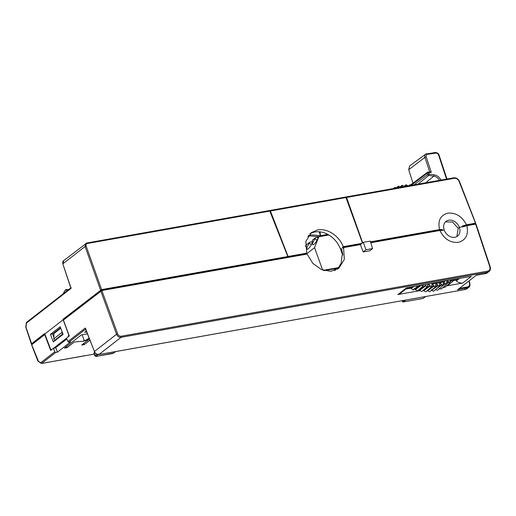 <?xml version="1.0" encoding="UTF-8"?>
<svg xmlns="http://www.w3.org/2000/svg" width="516" height="516" viewBox="0 0 516 516"><rect width="100%" height="100%" fill="white"/><g stroke="black" fill="none" stroke-linecap="round" stroke-linejoin="round"><path stroke-width="0.77" d="M335.774 268.591L324.325 270.629M305.44 246.396L305.917 245.184L309.735 242.21L312.399 241.733M309.735 242.21L309.316 243.275A4.844 1.271 -58.2 0 0 307.284 246.906A4.844 1.271 -58.2 0 0 307.091 249.183A4.844 1.271 -58.2 0 0 309.961 246.867A4.844 1.271 -58.2 0 0 311.993 243.236A4.844 1.271 -58.2 0 0 312.245 240.998L312.657 239.927L315.424 237.779L318.088 237.302M309.316 243.275L311.393 244.558M315.424 237.779L315.005 238.844A4.844 1.271 -58.2 0 0 312.973 242.475A4.844 1.271 -58.2 0 0 312.773 244.752A4.844 1.271 -58.2 0 0 315.65 242.436A4.844 1.271 -58.2 0 0 317.682 238.805A4.844 1.271 -58.2 0 0 317.933 236.567L317.991 236.412M287.451 257.561L287.283 257.103L305.982 253.782L306.136 254.24L314.573 247.68L318.856 236.663M315.005 238.844L317.076 240.127M336.58 267.965L323.326 270.32M322.635 270.074L314.573 247.68M427.493 154.297L435.807 153.129A1 0.561 -98 0 0 435.182 152.517L425.668 154.168L409.627 165.952L408.711 169.706L424.9 157.38A3.509 2.761 -127.9 0 1 425.668 154.168A3.509 2.761 -127.9 0 1 426.713 153.749A1 0.561 82 0 1 426.867 153.684A1 0.561 82 0 1 427.493 154.297A2.509 1.974 -127.9 0 0 426.203 156.89L431.318 172.363L428.583 172.75L427.635 172.228L427.235 173.086L411.458 185.102M412.935 182.954L408.711 169.706M431.318 172.363L429.912 171.867L427.454 172.292L410.865 184.722M427.332 172.46L428.583 172.75L428.99 173.982L427.693 174.472L427.332 172.46A0.671 0.645 -39.2 0 1 427.861 172.183M66.893 338.96L55.354 347.952L53.541 348.274L66.57 338.128M60.598 327.77L52.664 333.949L53.864 337.438M51.232 349.596L51.355 349.925M117.635 333.82L116.558 334.258C117.545 336.426 119.054 337.438 121.066 337.303L121.202 336.232C119.615 336.348 118.428 335.548 117.635 333.82L101.852 290.527L63.41 320.068L69.299 335.948L66.551 338.083L67.912 341.573L68.867 342.198L70.595 341.895L57.418 352.164L55.683 352.467L54.748 351.835L53.451 348.294L50.703 350.428L44.679 334.652L45.105 334.884L45.002 334.471M269.713 210.547L270.403 210.98L288.083 256.478L287.283 257.103M101.31 291.108L101.142 290.65L211.373 271.074M305.982 253.782L306.781 253.156L288.083 256.478M361.98 243.352L343.25 246.68C339.205 235.857 327.144 227.982 317.572 229.917L311.154 232.729L305.84 241.482L306.781 253.156M362.445 242.991L345.759 197.002L269.894 210.483M337.477 269.236L341.173 263.186L342.043 255.53L342.856 254.898L341.586 248.744M309.89 233.845A22.536 17.738 -127.9 0 1 314.928 231.981A22.536 17.738 -127.9 0 1 340.586 249.344L342.566 254.84M343.25 246.68L342.45 247.306L342.779 248.215L343.585 247.59L344.32 259.413L338.864 268.288L330.724 271.326L321.32 269.533L312.793 263.315L307.117 254.065L101.852 290.527M360.368 244.61L363.258 242.359L370.282 241.107L372.558 248.583L369.74 250.776L363.167 251.943L360.368 244.61L342.611 247.764M474.391 224.357L475.597 223.415L475.326 223.222L466.496 224.789L462.368 226.008L462.697 226.917L466.87 225.692C468.689 234.664 465.851 240.217 458.35 242.352C450.326 242.971 444.173 239.018 439.896 230.484L442.451 230.517L442.289 230.059L439.909 230.484M361.181 243.978L342.45 247.306M444.231 230.084A9.353 7.359 52.1 0 0 454.873 237.283A9.353 7.359 52.1 0 0 457.537 236.115A9.353 7.359 52.1 0 0 459.356 227.395A9.353 7.359 52.1 0 0 448.714 220.197A9.353 7.359 52.1 0 0 446.043 221.364A9.353 7.359 52.1 0 0 444.224 230.084L442.289 230.059L442.122 229.601L370.643 242.294M362.671 242.817L346.546 197.46L346.017 196.964M334.574 270.571L335.581 268.746L336.696 267.875L337.354 267.765L337.774 268.939M336.696 267.875L335.297 270.313M53.819 338.812L61.946 332.485L62.539 334.123L54.412 340.457L53.819 338.812L53.987 333.517L60.772 328.234M55.702 347.681L55.354 347.952M287.186 257.607L287.025 257.149L287.825 256.523L101.613 289.592L62.984 319.275L63.133 319.739L44.821 334.007L44.653 333.549L31.47 343.824L32.901 343.811L44.937 334.433M462.368 226.008L473.856 223.963L474.017 224.428M475.597 223.415L459.092 181.439L459.466 181.464C458.195 178.833 456.299 177.62 453.777 177.827A0.832 0.477 -100.1 0 0 453.654 177.885M442.122 229.601L439.587 229.568C437.613 220.745 440.361 215.269 447.823 213.147C455.847 212.521 462.072 216.398 466.496 224.789M445.45 221.899L452.59 222.041L458.182 228.311L459.356 227.395L466.838 225.698M26.155 326.751L25.832 327.331L31.36 343.978M26.451 322.694L26.664 322.274A0.832 0.832 0 0 0 26.348 322.822L25.8 326.963A0.832 0.832 0 0 0 25.832 327.331M31.74 344.017L25.948 327.176L26.497 323.035L71.098 288.296L71.105 287.735M44.866 334.116L33.192 343.585M44.821 334.007L50.452 348.752L51.058 349.506L51.832 349.551M68.776 334.529L68.118 336.922M68.641 334.581L63.133 319.739M50.458 334.336L60.211 326.744L63.075 334.355L53.322 341.947L50.458 334.336L52.664 333.949M57.418 352.164L55.767 347.629M38.603 361.684L31.715 344.752L44.679 334.652M55.683 352.467L41.615 363.425L40.7 362.774L54.748 351.835M86.649 331.949L84.695 332.291L86.295 331.046M89.874 340.244L84.314 344.578L81.702 345.043L88.978 339.367L83.218 341.244L74.31 341.973L67.022 347.649L64.377 348.119L81.393 334.865L87.372 333.807M82.147 334.736L84.192 340.483L83.218 341.244M66.583 346.404L67.022 347.649M88.978 339.367L89.403 339.031M89.068 338.167L85.933 340.173L84.192 340.483M84.959 340.934L85.933 340.173M83.876 343.34L84.314 344.578M68.705 289.528L65.932 289.573L66.519 291.23M63.216 293.804L65.1 290.218L65.932 289.573M287.825 256.523L269.597 210.528M287.025 257.149L101.342 290.127L101.504 290.585M65.016 319.004L64.855 318.546L62.984 319.275M101.342 290.127L64.855 318.546M64.713 319.036L101.142 290.65M439.896 230.484L370.785 242.759M121.202 336.232L487.755 271.126C489.703 270.552 490.393 269.094 489.819 266.753L475.668 224.131L466.87 225.692M476.029 224.138L475.668 224.131M490.09 266.953L490.2 266.798C490.774 268.823 490.393 270.416 489.058 271.564L485.93 273.512L476.3 275.221L457.647 289.753L468.696 287.418C469.876 286.812 470.231 285.238 469.773 282.678L469.386 282.633A4.173 3.27 -129.4 0 1 467.38 286.954L459.421 288.373M405.866 289.044L408.582 288.56M409.478 288.405L411.058 288.122M453.893 280.517L456.028 280.136L457.769 278.775M456.886 236.56L458.182 228.311M419.585 290.695L397.907 294.546L406.447 287.896L449.455 280.149L471.289 276.376L462.755 283.026L446.411 285.929M487.349 272.893L485.801 273.57L489.052 271.564M487.755 271.126L487.62 272.196L121.066 337.303L98.988 354.505C96.963 354.64 95.441 353.641 94.422 351.499L116.558 334.258L100.775 290.96M85.849 328.969L85.301 328.028L67.912 341.573M98.304 354.066L98.988 354.505L465.4 289.457L466.948 288.779L465.529 289.399L467.264 288.044A0.832 0.477 79.9 0 0 467.393 286.954M41.615 363.425L40.7 362.774L41.615 363.425L85.037 355.666M70.84 288.012L62.836 263.908C62.584 262.096 62.855 261.012 63.649 260.664L62.952 263.747L85.069 246.519L85.708 243.481L86.669 243.055A0.832 0.477 79.9 0 1 86.798 242.997A0.832 0.477 79.9 0 1 87.346 243.494A2.503 1.961 -129.4 0 0 86.146 246.087L85.069 246.519L100.53 290.031M54.412 340.457L55.489 340.263M61.946 332.485L61.978 331.44M62.539 334.123L62.958 334.052M397.907 294.546L400.274 293.398L407.608 287.689M456.028 280.136L456.312 280.936C458.221 282.51 460.369 283.207 462.755 283.026M456.312 280.936L459.472 278.472M338.045 268.642L337.354 267.765L338.993 267.475M402.132 300.693L402.467 301.563L402.261 300.673M403.893 300.383L402.557 301.428A0.671 0.522 52.1 0 0 403.312 301.931L403.312 301.931A0.671 0.381 79.9 0 1 402.938 301.86M372.558 248.583L365.986 249.75L363.258 242.359M363.167 251.943L365.986 249.75M94.66 352.383L93.854 353.189M93.847 353.17L94.867 355.911L96.756 354.266M370.507 241.836L439.587 229.568M308.355 235.664L311.238 234.851L320.507 235.657L319.088 231.768M320.707 231.948L320.062 232.065L320.507 235.657L326.538 234.587L326.454 233.716M326.538 234.587L327.763 234.367M320.397 235.677L319.043 236.728L328.847 234.986M307.846 236.431L309.845 235.941L319.043 236.728M410.226 185.928L410.291 184.644L411.729 185.457M408.382 185.889L410.291 184.644M407.988 185.992L406.279 184.754L404.002 186.25M406.279 184.754L405.969 185.612L406.35 186.25M402.577 186.915L402.087 186.192L402.37 185.25L404.286 186.611M400.035 186.786L402.37 185.25M398.758 187.63L398.352 187.14L398.597 186.115L400.455 187.295M396.178 187.714L398.597 186.115M396.746 188.321L394.998 187.36L394.785 188.469M393.089 188.604L394.998 187.36M446.121 280.743A52.071 40.977 -127.9 0 1 430.667 283.594M423.61 284.697L422.752 286.335L421.701 285.038M420.301 285.432L415.135 289.16L417.328 291.024L422.752 286.335M427.28 290.321L429.576 291.83L435.33 286.98L434.975 287.16L433.982 286.103L432.892 284.123A52.568 41.37 52.1 0 1 432.737 284.129L430.963 287.27L428.977 284.052A52.568 41.37 52.1 0 1 428.822 284.039L426.88 286.993L425.842 285.774L425.855 284.445M425.913 285.064L419.231 289.921L419.437 290.424L421.862 291.508L426.88 286.993M428.583 284.058L428.145 284.284M429.97 285.413L423.288 290.315L423.546 290.818L425.964 291.766L430.963 287.27M432.595 284.142L432.169 284.361M434.975 287.16L436.523 283.852L436.104 284.058M439.916 283.381L438.884 286.67L436.717 283.826A52.568 41.37 52.1 0 1 436.568 283.845L436.523 283.852M431.176 289.953L433.485 291.334L438.884 286.67M439.638 283.748L440.283 283.187A52.568 41.37 52.1 0 0 440.425 283.155L439.574 283.89M443.573 282.336L442.651 285.793L440.425 283.155M435.349 289.695L437.691 290.269L442.651 285.793M443.354 282.607L443.85 282.175A52.568 41.37 52.1 0 0 443.986 282.129L443.289 282.736M447.056 280.93L446.263 284.548L443.986 282.129M439.013 288.567L441.303 289.018L446.263 284.548M446.901 281.11L447.243 280.807A52.568 41.37 52.1 0 0 447.378 280.743L446.824 281.226M443.083 287.464L444.721 287.406L450.004 282.794L447.378 280.743M449.675 282.942L450.255 281.439L449.939 280.169M451.816 279.691L452.88 280.981L453.403 279.408M455.396 279.201L450.236 283.419M446.708 285.671L447.914 285.445L453.196 280.839M415.135 289.16L414.309 288.444M412.8 286.767L411.039 288.025L411.149 288.509L413.168 290.005L413.709 289.263M411.039 288.025L410.272 287.27M407.447 287.812L409.027 288.612L409.569 287.973M413.993 184.889L427.693 174.472A1.174 0.922 -127.9 0 0 428.744 175.408L417.973 184.186M429.699 171.893L424.9 157.38L426.203 156.89M425.623 182.825L433.821 176.15L428.744 175.408A1 0.477 98.3 0 0 429.144 174.118L428.99 173.982M439.587 180.342A7.172 5.644 52.1 0 0 433.821 176.15A1 0.477 -81.7 0 0 434.214 174.86L429.144 174.118M441.025 180.09A8.179 6.437 52.1 0 0 434.214 174.86M435.807 153.129A2.509 1.974 -127.9 0 1 438.626 155.142L446.546 179.11M446.966 179.033L439.09 155.213L438.626 155.142M439.09 155.213C438.716 153.607 437.413 152.71 435.182 152.517A1 0.561 -98 0 0 435.027 152.581M346.275 197.505L270.403 210.98M341.534 248.602L340.586 249.344M468.825 281.046L469.386 282.633M71.098 288.296L62.836 263.908M40.7 362.774L38.061 361.077M85.572 329.189L68.867 342.198M104.6 289.547L104.761 290.005M485.93 273.512L485.253 273.074M476.049 224.163L490.2 266.798L489.819 266.753M85.366 328.64L94.422 351.499L85.301 328.028M94.312 351.673C95.331 353.763 96.84 354.731 98.859 354.563L98.988 354.505M465.529 289.399L464.852 288.96M469.663 282.852L469.108 280.82M101.613 289.592L86.146 246.087M270.139 211.025L87.346 243.494M405.711 300.06L403.312 301.931L423.094 298.416L425.494 296.545M402.467 301.563A0.671 0.671 0 0 0 403.209 301.976L422.991 298.467A0.671 0.381 79.9 0 0 423.094 298.416A0.671 0.522 52.1 0 0 423.281 298.332L425.603 296.526M423.281 298.332A0.671 0.671 0 0 1 422.991 298.467A0.671 0.381 79.9 0 1 422.875 298.454M94.067 352.847L95.079 355.576A0.832 0.658 -127.9 0 0 96.034 356.214L98.098 354.608M115.7 351.57L113.888 352.983A0.832 0.658 -127.9 0 1 113.649 353.086L115.565 351.596M113.649 353.086L112.565 353.525A0.832 0.477 79.9 0 1 112.436 353.583A0.832 0.477 79.9 0 1 112.294 353.57M94.86 355.905L96.169 356.472A0.832 0.477 -100.1 0 0 96.299 356.414L112.565 353.525M346.546 197.46L454.325 178.317A4.173 3.27 -129.4 0 1 459.092 181.439M454.325 178.317A0.832 0.477 -100.1 0 0 453.777 177.827L346.036 196.957M398.352 187.14L397.436 187.83M402.003 187.018L402.448 186.689M402.087 186.192L400.655 187.256M405.969 185.612L404.718 186.534M409.962 185.425L409.627 185.663M411.149 288.509L413.845 286.58M415.296 289.657L421.43 285.232M419.437 290.424L425.842 285.774M428.822 284.039L427.738 284.961M428.977 284.052L427.7 285.142M423.546 290.818L429.944 286.128M432.737 284.129L431.802 284.929M432.892 284.123L431.757 285.096M433.95 285.387L429.499 288.676M427.59 290.824L433.982 286.103M436.568 283.845L435.781 284.522M436.717 283.826L435.723 284.684M437.839 284.987L435.562 286.683M431.531 290.45L437.91 285.696M441.593 284.206L439.593 285.716M436.923 288.515L441.715 284.903M445.192 283.058L443.328 284.477M443.18 285.393L445.36 283.742M448.61 281.549L446.83 282.91M446.933 283.658L448.817 282.213M451.571 279.878L450.113 281.007M450.313 281.684L452.061 280.33M26.664 322.274L70.802 287.896M51.058 349.506L51.548 349.771M476.236 275.267L485.801 273.57M98.859 354.563L465.4 289.457M466.948 288.779L468.689 287.425M37.971 361.284L41.512 363.477L94.196 354.118M37.965 361.271L31.611 344.92M63.636 260.677L86.798 242.997L269.584 210.534M96.169 356.472L113.888 352.983M459.466 181.464L475.707 223.247M410.981 287.09L409.401 288.47M418.173 285.812L413.548 289.85"/></g></svg>

